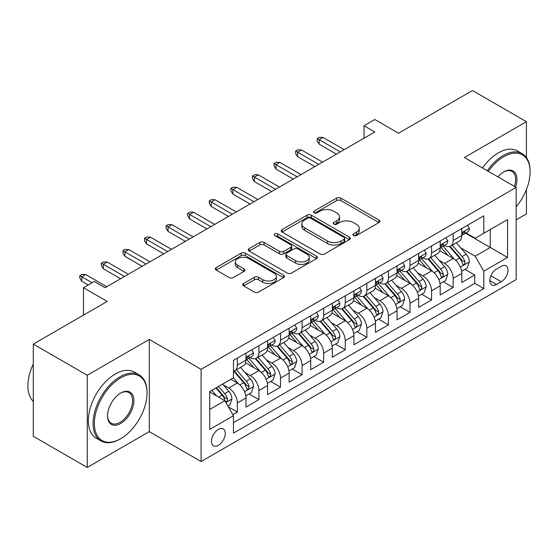 <?xml version="1.0" encoding="UTF-8"?>
<svg xmlns="http://www.w3.org/2000/svg" width="558" height="558" viewBox="0 0 558 558"><rect width="100%" height="100%" fill="white"/><g stroke="black" fill="none" stroke-linecap="round" stroke-linejoin="round"><path stroke-width="0.84" d="M353.514 235.553A2.099 1.214 0 0 0 356.485 235.553L378.987 222.558A2.999 1.73 0 0 0 379.865 221.331A2.999 1.73 0 0 0 378.987 220.11L340.861 198.097A2.999 1.73 0 0 0 336.62 198.097L314.112 211.091A2.099 1.214 0 0 0 313.498 211.949A2.099 1.214 0 0 0 314.112 212.8A2.099 1.214 0 0 0 317.084 212.8L319.992 211.119A9.584 5.538 0 0 1 333.551 211.119L336.732 212.954A9.584 5.538 0 0 1 339.536 216.867A9.584 5.538 0 0 1 336.732 220.78L333.817 222.461A2.099 1.214 0 0 0 333.203 223.319A2.099 1.214 0 0 0 333.817 224.176A2.099 1.214 0 0 0 336.781 224.176L339.696 222.496A9.584 5.538 0 0 1 353.249 222.496L356.429 224.33A9.584 5.538 0 0 1 359.24 228.243A9.584 5.538 0 0 1 356.429 232.156L353.514 233.837A2.099 1.214 0 0 0 352.9 234.695A2.099 1.214 0 0 0 353.514 235.553L353.514 233.837M218.359 445.34A9.765 5.636 120 0 0 224.734 436.733A9.765 5.636 120 0 0 223.242 428.907A9.765 5.636 120 0 0 218.359 429.395A9.765 5.636 120 0 0 211.977 437.995A9.765 5.636 120 0 0 213.47 445.821A9.765 5.636 120 0 0 218.359 445.34M243.63 283.464A2.999 1.73 0 0 0 242.751 284.685A2.999 1.73 0 0 0 243.63 285.905L254.322 292.085A2.999 1.73 0 0 0 258.563 292.085L283.555 277.654A2.999 1.73 0 0 0 284.434 276.433A2.999 1.73 0 0 0 283.555 275.206L245.429 253.192A2.999 1.73 0 0 0 241.189 253.192L216.197 267.624A2.999 1.73 0 0 0 215.318 268.844A2.999 1.73 0 0 0 216.197 270.072L229.115 277.528A2.999 1.73 0 0 0 233.356 277.528L244.048 271.355A2.999 1.73 0 0 0 244.927 270.135A2.999 1.73 0 0 0 244.048 268.907L237.645 265.21A8.014 4.624 0 0 1 235.295 261.939A8.014 4.624 0 0 1 240.24 257.663A8.014 4.624 0 0 1 248.973 258.668L274.076 273.155A8.014 4.624 0 0 1 276.426 276.433A8.014 4.624 0 0 1 271.481 280.702A8.014 4.624 0 0 1 262.748 279.704L258.563 277.284A2.999 1.73 0 0 0 254.322 277.284L243.63 283.464L243.63 285.905M526.431 157.593L526.431 121.693L472.48 90.542L398.558 133.216L374.823 119.51L364.032 125.745L374.823 131.974L105.05 287.719L94.26 281.49L83.47 287.719L83.47 315.13M87.25 375.255L87.25 467.458L149.293 431.634L149.293 339.431L87.25 375.255L33.299 344.105L107.213 301.425L83.47 287.719M149.293 339.431L201.089 369.333L516.178 187.418L516.178 279.621L201.089 461.536L201.089 369.333M526.431 121.693L464.382 157.516L516.178 187.418M320.208 254.05A2.999 1.73 0 0 0 324.442 254.05L349.441 239.619A2.999 1.73 0 0 0 350.319 238.392A2.999 1.73 0 0 0 349.441 237.171L311.308 215.158A2.999 1.73 0 0 0 307.074 215.158L282.076 229.589A2.999 1.73 0 0 0 281.197 230.81A2.999 1.73 0 0 0 282.076 232.037L320.208 254.05M275.603 236.006A2.099 1.214 0 0 1 277.731 236.299L277.731 233.809L316.498 256.192A2.999 1.73 0 0 1 317.376 257.412A2.999 1.73 0 0 1 316.498 258.633L291.499 273.064A2.999 1.73 0 0 1 287.265 273.064L249.133 251.051L249.133 248.603A2.999 1.73 0 0 0 248.254 249.831A2.999 1.73 0 0 0 249.133 251.051M249.133 248.603L259.833 242.43A2.999 1.73 0 0 1 264.067 242.43L279.53 251.358A2.999 1.73 0 0 0 283.771 251.358L290.864 247.264A2.999 1.73 0 0 0 291.743 246.036A2.999 1.73 0 0 0 290.864 244.816L274.766 235.518A2.099 1.214 0 0 1 274.152 234.667A2.099 1.214 0 0 1 275.45 233.544A2.099 1.214 0 0 1 277.731 233.809M87.25 467.458L33.299 436.307L33.299 344.105M516.178 219.817L526.431 213.895L526.431 189.504M232.867 414.657L237.345 412.069L228.389 406.901M223.298 384.894L228.717 388.026A12.206 7.052 60 0 1 237.345 402.974L245.98 397.994L245.98 407.089L258.926 399.612L249.112 393.941M244.878 372.437L250.298 375.562A12.206 7.052 60 0 1 258.926 390.516L267.561 385.529L267.561 394.632L280.514 387.154L270.693 381.484M266.459 359.98L271.879 363.105A12.206 7.052 60 0 1 280.514 378.059L289.142 373.072L289.142 382.167L302.094 374.69L292.273 369.026M288.04 347.515L293.459 350.647A12.206 7.052 60 0 1 302.094 365.595L310.722 360.614L310.722 369.71L323.675 362.233L313.854 356.562M309.62 335.058L315.04 338.183A12.206 7.052 60 0 1 323.675 353.137L332.303 348.15L332.303 357.246L345.256 349.775L335.435 344.105M331.201 322.594L336.62 325.726A12.206 7.052 60 0 1 345.256 340.68L353.891 335.693L353.891 344.788L366.836 337.311L357.015 331.64M352.789 310.136L358.201 313.268A12.206 7.052 60 0 1 366.836 328.216L375.471 323.235L375.471 332.331L388.417 324.854L378.596 319.183M374.369 297.679L379.789 300.804A12.206 7.052 60 0 1 388.417 315.758L397.052 310.771L397.052 319.867L409.997 312.396L400.177 306.726M395.95 285.215L401.369 288.346A12.206 7.052 60 0 1 409.997 303.294L418.633 298.314L418.633 307.409L431.578 299.932L421.764 294.261M417.53 272.757L422.95 275.882A12.206 7.052 60 0 1 431.578 290.837L440.213 285.856L440.213 294.952L453.159 287.475L453.159 278.379A12.206 7.052 -120 0 0 444.531 263.425L439.111 260.3M443.345 281.804L453.159 287.475M245.98 397.994A12.206 7.052 -120 0 0 237.345 383.039L230.873 379.3M267.561 385.529A12.206 7.052 -120 0 0 258.926 370.582L245.583 362.874M289.142 373.072A12.206 7.052 -120 0 0 280.514 358.117L267.163 350.417M310.722 360.614A12.206 7.052 -120 0 0 302.094 345.66L288.744 337.953M332.303 348.15A12.206 7.052 -120 0 0 323.675 333.203L310.325 325.495M353.891 335.693A12.206 7.052 -120 0 0 345.256 320.738L331.905 313.038M375.471 323.235A12.206 7.052 -120 0 0 366.836 308.281L353.493 300.574M397.052 310.771A12.206 7.052 -120 0 0 388.417 295.824L375.074 288.116M418.633 298.314A12.206 7.052 -120 0 0 409.997 283.359L396.654 275.659M440.213 285.856A12.206 7.052 -120 0 0 431.578 270.902L418.235 263.195M501.286 266.292L496.543 269.033A9.458 5.461 120 0 0 490.356 277.368A9.458 5.461 120 0 0 491.807 284.95A9.458 5.461 120 0 0 496.543 284.482L501.286 281.741A9.458 5.461 120 0 0 507.473 273.406A9.458 5.461 120 0 0 506.022 265.824A9.458 5.461 120 0 0 501.286 266.292M209.724 409.453L224.832 400.735L233.46 415.689L233.46 433.127L483.807 288.598L483.807 271.153L475.172 256.199L460.692 247.836M233.46 415.689L209.724 429.395L209.724 391.514L233.46 377.808L233.46 360.363L483.807 215.827L483.807 233.272L507.55 219.566L507.55 257.447L483.807 271.153M250.186 357.559L250.298 357.622A12.206 7.052 60 0 0 256.401 358.229L265.036 353.242A12.206 7.052 -120 0 0 267.561 347.655L267.561 340.673M271.767 345.095L271.879 345.165A12.206 7.052 60 0 0 277.982 345.765L286.617 340.785A12.206 7.052 -120 0 0 289.142 335.191L289.142 328.216M293.348 332.638L293.459 332.701A12.206 7.052 60 0 0 299.562 333.307L308.197 328.32A12.206 7.052 -120 0 0 310.722 322.733L310.722 315.758M314.928 320.18L315.04 320.243A12.206 7.052 60 0 0 321.143 320.85L329.778 315.863A12.206 7.052 -120 0 0 332.303 310.276L332.303 303.294M336.509 307.716L336.62 307.779A12.206 7.052 60 0 0 342.724 308.386L351.359 303.406A12.206 7.052 -120 0 0 353.891 297.812L353.891 290.837M358.09 295.259L358.201 295.322A12.206 7.052 60 0 0 364.311 295.928L372.939 290.941A12.206 7.052 -120 0 0 375.471 285.354L375.471 278.379M379.67 282.794L379.789 282.864A12.206 7.052 60 0 0 385.892 283.464L394.52 278.484A12.206 7.052 -120 0 0 397.052 272.897L397.052 265.915M401.251 270.337L401.369 270.4A12.206 7.052 60 0 0 407.473 271.007L416.101 266.026A12.206 7.052 -120 0 0 418.633 260.433L418.633 253.458M422.838 257.88L422.95 257.942A12.206 7.052 60 0 0 429.053 258.549L437.688 253.562A12.206 7.052 -120 0 0 440.213 247.975L440.213 240.993M233.46 422.664L474.746 283.359L474.746 275.01L461.794 282.488L461.794 273.392A12.206 7.052 -120 0 0 453.159 258.445L439.816 250.737M444.419 245.415L444.531 245.485A12.206 7.052 -120 0 0 450.634 246.085A12.206 7.052 -120 0 0 453.159 240.498L453.159 233.523M450.634 246.085L459.269 241.105A12.206 7.052 -120 0 0 461.794 235.518L461.794 228.536M237.345 358.117L237.345 365.099A12.206 7.052 60 0 1 234.82 370.686A12.206 7.052 60 0 1 233.46 371.182M234.82 370.686L243.455 365.699A12.206 7.052 -120 0 0 245.98 360.112L245.98 353.137M258.926 345.66L258.926 352.635A12.206 7.052 60 0 1 256.401 358.229M280.514 333.203L280.514 340.178A12.206 7.052 60 0 1 277.982 345.765M302.094 320.738L302.094 327.72A12.206 7.052 60 0 1 299.562 333.307M323.675 308.281L323.675 315.256A12.206 7.052 60 0 1 321.143 320.85M345.256 295.824L345.256 302.799A12.206 7.052 60 0 1 342.724 308.386M366.836 283.359L366.836 290.341A12.206 7.052 60 0 1 364.311 295.928M388.417 270.902L388.417 277.877A12.206 7.052 60 0 1 385.892 283.464M409.997 258.438L409.997 265.42A12.206 7.052 60 0 1 407.473 271.007M431.578 245.98L431.578 252.955A12.206 7.052 60 0 1 429.053 258.549M431.578 290.837L431.578 299.932M409.997 303.294L409.997 312.396M388.417 315.758L388.417 324.854M366.836 328.216L366.836 337.311M345.256 340.68L345.256 349.775M323.675 353.137L323.675 362.233M302.094 365.595L302.094 374.69M280.514 378.059L280.514 387.154M258.926 390.516L258.926 399.612M237.345 402.974L237.345 412.069M224.832 400.735L209.724 392.009M475.172 256.199L490.28 247.48L490.28 229.533L507.55 219.566M465.567 233.209L507.55 257.447M466 232.958L475.172 238.259L483.807 233.272M149.293 431.634L201.089 461.536M364.032 125.745L364.032 138.203M464.926 269.347L474.746 275.01M474.746 283.359L483.807 288.598M354.358 235.846L356.429 234.646A9.584 5.538 0 0 0 359.24 230.733L359.24 228.243M339.536 216.867L339.536 219.364A9.584 5.538 0 0 1 336.732 223.277L334.654 224.469M378.952 222.579L340.861 200.587A2.999 1.73 0 0 0 336.62 200.587L314.956 213.1M349.399 239.64L311.308 217.648A2.999 1.73 0 0 0 307.074 217.648L282.118 232.058M344.14 239.249A2.099 1.214 0 0 0 344.76 238.392A2.099 1.214 0 0 0 344.14 237.541L310.673 218.213A2.099 1.214 0 0 0 307.709 218.213L304.633 219.985A9.584 5.538 0 0 0 301.829 223.904A9.584 5.538 0 0 0 304.633 227.817L327.511 241.021A9.584 5.538 0 0 0 341.071 241.021L344.14 239.249L344.14 241.74A2.099 1.214 0 0 0 344.76 240.889L344.76 238.392M301.829 223.904L301.829 226.395A9.584 5.538 0 0 0 304.633 230.308L304.633 227.817M344.14 241.74L341.071 243.518A9.584 5.538 0 0 1 327.511 243.518L304.633 230.308M249.175 251.072L259.833 244.92L259.833 242.43M291.743 246.036L291.743 248.533A2.999 1.73 0 0 1 290.864 249.754L283.771 253.848A2.999 1.73 0 0 1 279.53 253.848L264.067 244.92A2.999 1.73 0 0 0 259.833 244.92M277.731 236.299L316.456 258.661M295.58 260.621A8.014 4.624 0 0 0 304.312 261.625A8.014 4.624 0 0 0 309.258 257.35A8.014 4.624 0 0 0 306.914 254.078L298.07 248.973A2.999 1.73 0 0 0 293.829 248.973L286.735 253.067A2.999 1.73 0 0 0 285.856 254.295A2.999 1.73 0 0 0 286.735 255.515L295.58 260.621L295.58 263.111A8.014 4.624 0 0 0 304.312 264.115A8.014 4.624 0 0 0 309.258 259.84L309.258 257.35M285.856 254.295L285.856 256.785A2.999 1.73 0 0 0 286.735 258.005L286.735 255.515M295.58 263.111L286.735 258.005M276.426 276.433L276.426 278.923A8.014 4.624 0 0 1 271.481 283.199A8.014 4.624 0 0 1 262.748 282.195L258.563 279.781A2.999 1.73 0 0 0 254.322 279.781L243.665 285.933M235.295 261.939L235.295 264.429A8.014 4.624 0 0 0 237.645 267.701L237.645 265.21M244.013 271.376L237.645 267.701M283.52 277.675L245.429 255.683A2.999 1.73 0 0 0 241.189 255.683L216.232 270.093M461.612 271.258L467.192 268.035L469.348 261.807A8.091 4.666 -120 0 0 466.195 254.211L456.339 242.793M454.358 259.233L443.094 246.183M447.948 255.431L441.406 247.857A19.384 11.188 -120 0 0 440.806 247.18M449.532 246.524L459.506 258.075A8.091 4.666 60 0 1 462.394 263.648L462.98 264.604L464.075 264.45L464.807 263.564L464.981 262.148A8.091 4.666 -120 0 0 462.101 256.575L452.238 245.164M450.118 246.336L460.838 258.745A4.122 2.378 60 0 1 461.878 260.356L464.981 262.148M467.513 225.237L469.348 228.41A8.091 4.666 60 0 1 467.674 231.989L463.572 234.36A8.091 4.666 -120 0 0 464.981 232.498L464.814 231.779L463.803 231.982L462.394 233.99A8.091 4.666 60 0 1 461.794 235.141M462.066 234.737L462.101 234.737A8.091 4.666 -120 0 0 463.572 234.36M340.289 151.909L319.141 139.695L319.141 144.18L317.202 141.069L317.202 138.579L319.141 139.695L323.026 137.456L344.174 149.663M319.141 144.18L336.404 154.154M317.202 138.579L319.357 137.331L323.026 137.456M516.178 206.76A37.233 21.497 120 0 0 530.1 171.906A37.233 21.497 120 0 0 503.769 156.707A37.233 21.497 120 0 0 488.362 171.355M487.246 170.713A38.153 22.027 -60 0 1 503.121 155.584A38.153 22.027 -60 0 1 522.197 153.694A38.153 22.027 -60 0 1 530.1 171.16L530.1 171.906M497.917 176.872A18.616 10.748 -60 0 1 503.769 171.906L503.769 171.906A18.616 10.748 -60 0 1 515.564 187.063M482.503 167.972A38.153 22.027 -60 0 1 498.378 152.843A38.153 22.027 -60 0 1 517.447 150.953L522.197 153.694M514.427 186.407A17.703 10.218 120 0 0 511.972 171.404A17.703 10.218 120 0 0 503.442 172.101M120.054 439.048L120.702 438.672A37.233 21.497 120 0 0 147.033 393.069A37.233 21.497 120 0 0 120.702 377.871A37.233 21.497 120 0 0 94.372 423.473A37.233 21.497 120 0 0 120.702 438.672L120.054 439.048A38.153 22.027 -60 0 1 100.977 440.939A38.153 22.027 -60 0 1 95.132 410.367A38.153 22.027 -60 0 1 120.054 376.748A38.153 22.027 -60 0 1 139.13 374.857A38.153 22.027 -60 0 1 147.033 392.323L147.033 393.069M120.702 423.473A18.616 10.748 -60 0 1 107.534 415.87A18.616 10.748 -60 0 1 120.702 393.069L120.702 393.069A18.616 10.748 -60 0 1 133.864 400.672A18.616 10.748 -60 0 1 120.702 423.473M107.541 415.494A17.703 10.218 120 0 0 111.202 423.229A17.703 10.218 120 0 0 120.054 422.35A17.703 10.218 120 0 0 131.618 406.754A17.703 10.218 120 0 0 128.905 392.567A17.703 10.218 120 0 0 120.375 393.264M100.977 440.939L96.227 438.197A38.153 22.027 -60 0 1 90.382 407.626A38.153 22.027 -60 0 1 115.304 374.006A38.153 22.027 -60 0 1 134.38 372.116L139.13 374.857M33.299 401.418A38.153 22.027 -60 0 1 33.299 364.039M440.032 283.715L445.612 280.493L447.767 274.264A8.091 4.666 -120 0 0 444.614 266.668L434.759 255.257M432.778 271.69L421.513 258.64M426.368 267.889L419.825 260.321A19.384 11.188 -120 0 0 419.225 259.644M427.951 258.989L437.925 270.532A8.091 4.666 60 0 1 440.813 276.105L441.399 277.061L442.494 276.908L443.219 276.022L443.401 274.613A8.091 4.666 -120 0 0 440.513 269.04L430.657 257.622M428.537 258.8L439.258 271.202A4.122 2.378 60 0 1 440.297 272.82L443.401 274.613M418.451 296.172L424.024 292.957L426.186 286.721A8.091 4.666 -120 0 0 423.034 279.133L413.171 267.714M411.197 284.148L399.926 271.104M404.787 280.353L398.245 272.778A19.384 11.188 -120 0 0 397.645 272.102M406.37 271.446L416.345 282.997A8.091 4.666 60 0 1 419.225 288.563L419.818 289.525L420.906 289.372L421.639 288.479L421.82 287.07A8.091 4.666 -120 0 0 418.932 281.497L409.077 270.079M406.956 271.258L417.677 283.666A4.122 2.378 60 0 1 418.709 285.278L421.82 287.07M396.871 308.637L402.444 305.414L404.606 299.186A8.091 4.666 -120 0 0 401.453 291.59L391.59 280.172M389.617 296.612L378.345 283.562M383.207 292.81L376.664 285.236A19.384 11.188 -120 0 0 376.064 284.566M384.79 283.903L394.764 295.454A8.091 4.666 60 0 1 397.645 301.027L398.238 301.983L399.326 301.829L400.058 300.943L400.239 299.527A8.091 4.666 -120 0 0 397.352 293.961L387.489 282.543M385.376 283.715L396.096 296.124A4.122 2.378 60 0 1 397.129 297.735L400.239 299.527M375.29 321.094L380.863 317.879L383.018 311.643A8.091 4.666 -120 0 0 379.872 304.047L370.01 292.636M368.036 309.069L356.764 296.019M361.626 305.268L355.083 297.7A19.384 11.188 -120 0 0 354.483 297.023M363.209 296.368L373.183 307.911A8.091 4.666 60 0 1 376.064 313.484L376.657 314.447L377.745 314.287L378.477 313.401L378.652 311.992A8.091 4.666 -120 0 0 375.771 306.419L365.909 295.001M363.795 296.179L374.509 308.588A4.122 2.378 60 0 1 375.548 310.199L378.652 311.992M445.933 237.694L447.767 240.875A8.091 4.666 60 0 1 446.093 244.453L441.992 246.817A8.091 4.666 -120 0 0 443.401 244.955L443.226 244.237L442.215 244.439L440.813 246.448A8.091 4.666 60 0 1 440.213 247.599M440.485 247.194L440.513 247.194A8.091 4.666 -120 0 0 441.992 246.817M318.709 164.366L297.56 152.16L297.56 156.645L295.614 153.527L295.614 151.037L297.56 152.16L301.446 149.914L322.594 162.127M297.56 156.645L314.824 166.612M295.614 151.037L297.777 149.788L301.446 149.914M424.352 250.151L426.186 253.332A8.091 4.666 60 0 1 424.512 256.91L420.411 259.275A8.091 4.666 -120 0 0 421.82 257.412L421.646 256.694L420.634 256.896L419.225 258.912A8.091 4.666 60 0 1 418.633 260.063M418.905 259.658L418.932 259.658A8.091 4.666 -120 0 0 420.411 259.275M297.128 176.83L275.98 164.617L275.98 169.102L274.034 165.991L274.034 163.494L275.98 164.617L279.865 162.378L301.013 174.584M275.98 169.102L293.243 179.069M274.034 163.494L276.196 162.252L279.865 162.378M402.771 262.616L404.606 265.789A8.091 4.666 60 0 1 402.932 269.368L398.83 271.739A8.091 4.666 -120 0 0 400.239 269.877L400.065 269.158L399.054 269.361L397.645 271.369A8.091 4.666 60 0 1 397.052 272.52M397.324 272.116L397.352 272.116A8.091 4.666 -120 0 0 398.83 271.739M275.547 189.288L254.399 177.074L254.399 181.566L252.453 178.448L252.453 175.958L254.399 177.074L258.284 174.835L279.432 187.049M254.399 181.566L271.662 191.534M252.453 175.958L254.615 174.71L258.284 174.835M381.191 275.073L383.018 278.254A8.091 4.666 60 0 1 381.344 281.832L377.25 284.196A8.091 4.666 -120 0 0 378.652 282.334L378.484 281.616L377.473 281.818L376.064 283.827A8.091 4.666 60 0 1 375.471 284.978M375.736 284.573L375.771 284.573A8.091 4.666 -120 0 0 377.25 284.196M253.967 201.745L232.819 189.539L232.819 194.024L230.873 190.906L230.873 188.416L232.819 189.539L236.704 187.293L257.852 199.506M232.819 194.024L250.082 203.991M230.873 188.416L233.035 187.167L236.704 187.293M353.709 333.558L359.282 330.336L361.438 324.107A8.091 4.666 -120 0 0 358.292 316.512L348.429 305.093M346.455 321.527L335.184 308.483M340.038 317.732L333.503 310.157A19.384 11.188 -120 0 0 332.903 309.481M341.629 308.825L351.603 320.376A8.091 4.666 60 0 1 354.483 325.942L355.069 326.904L356.164 326.751L356.897 325.858L357.071 324.449A8.091 4.666 -120 0 0 354.19 318.876L344.328 307.458M342.214 308.637L352.928 321.045A4.122 2.378 60 0 1 353.967 322.657L357.071 324.449M359.603 287.537L361.438 290.711A8.091 4.666 60 0 1 359.764 294.289L355.662 296.661A8.091 4.666 -120 0 0 357.071 294.791L356.904 294.08L355.892 294.275L354.483 296.291A8.091 4.666 60 0 1 353.891 297.442M354.156 297.037L354.19 297.037A8.091 4.666 -120 0 0 355.662 296.661M232.386 214.209L211.231 201.996L211.231 206.481L209.292 203.37L209.292 200.873L211.231 201.996L215.116 199.757L236.271 211.963M211.231 206.481L228.501 216.448M209.292 200.873L211.447 199.631L215.116 199.757M332.122 346.016L337.702 342.793L339.857 336.565A8.091 4.666 -120 0 0 336.711 328.969L326.849 317.551M324.875 333.991L313.603 320.941M318.458 330.19L311.922 322.615A19.384 11.188 -120 0 0 311.315 321.945M320.048 321.282L330.022 332.833A8.091 4.666 60 0 1 332.903 338.406L333.489 339.362L334.584 339.208L335.316 338.322L335.491 336.906A8.091 4.666 -120 0 0 332.61 331.34L322.747 319.922M320.634 321.094L331.347 333.503A4.122 2.378 60 0 1 332.387 335.114L335.491 336.906M338.022 299.995L339.857 303.168A8.091 4.666 60 0 1 338.183 306.747L334.082 309.118A8.091 4.666 -120 0 0 335.491 307.256L335.323 306.537L334.312 306.74L332.903 308.748A8.091 4.666 60 0 1 332.303 309.899M332.575 309.495L332.61 309.495A8.091 4.666 -120 0 0 334.082 309.118M210.805 226.667L189.65 214.46L189.65 218.945L187.711 215.827L187.711 213.337L189.65 214.46L193.535 212.214L214.691 224.428M189.65 218.945L206.92 228.913M187.711 213.337L189.866 212.089L193.535 212.214M310.541 358.473L316.121 355.258L318.276 349.022A8.091 4.666 -120 0 0 315.13 341.433L305.268 330.015M303.294 346.448L292.022 333.405M296.877 342.654L290.334 335.079A19.384 11.188 -120 0 0 289.735 334.402M298.467 333.747L308.435 345.29A8.091 4.666 60 0 1 311.322 350.863L311.908 351.826L313.003 351.673L313.736 350.78L313.91 349.371A8.091 4.666 -120 0 0 311.029 343.798L301.167 332.38M299.053 333.558L309.767 345.967A4.122 2.378 60 0 1 310.806 347.578L313.91 349.371M316.442 312.452L318.276 315.633A8.091 4.666 60 0 1 316.602 319.211L312.501 321.575A8.091 4.666 -120 0 0 313.91 319.713L313.742 318.995L312.731 319.197L311.322 321.213A8.091 4.666 60 0 1 310.722 322.364M310.994 321.959L311.029 321.959A8.091 4.666 -120 0 0 312.501 321.575M189.218 239.131L168.07 226.918L168.07 231.403L166.131 228.285L166.131 225.795L168.07 226.918L171.955 224.672L193.103 236.885M168.07 231.403L185.34 241.37M166.131 225.795L168.286 224.553L171.955 224.672M288.96 370.937L294.54 367.715L296.696 361.486A8.091 4.666 -120 0 0 293.543 353.891L283.687 342.473M281.713 358.913L270.442 345.862M275.296 355.111L268.754 347.536A19.384 11.188 -120 0 0 268.154 346.86M276.88 346.204L286.854 357.755A8.091 4.666 60 0 1 289.741 363.328L290.327 364.283L291.422 364.13L292.155 363.237L292.329 361.828A8.091 4.666 -120 0 0 289.449 356.255L279.586 344.844M277.472 346.016L288.186 358.424A4.122 2.378 60 0 1 289.225 360.036L292.329 361.828M294.861 324.916L296.696 328.09A8.091 4.666 60 0 1 295.022 331.668L290.92 334.04A8.091 4.666 -120 0 0 292.329 332.177L292.162 331.459L291.15 331.661L289.741 333.67A8.091 4.666 60 0 1 289.142 334.821M289.414 334.416L289.449 334.416A8.091 4.666 -120 0 0 290.92 334.04M167.637 251.588L146.489 239.375L146.489 243.86L144.55 240.749L144.55 238.259L146.489 239.375L150.374 237.136L171.522 249.342M146.489 243.86L163.752 253.827M144.55 238.259L146.705 237.011L150.374 237.136M267.38 383.395L272.96 380.172L275.115 373.944A8.091 4.666 -120 0 0 271.962 366.348L262.107 354.937M260.126 371.37L248.861 358.32M253.716 367.569L247.173 360.001A19.384 11.188 -120 0 0 246.573 359.324M255.299 358.668L265.273 370.212A8.091 4.666 60 0 1 268.161 375.785L268.747 376.741L269.842 376.587L270.574 375.701L270.749 374.292A8.091 4.666 -120 0 0 267.861 368.719L258.005 357.301M255.885 358.48L266.605 370.882A4.122 2.378 60 0 1 267.645 372.493L270.749 374.292M273.281 337.374L275.115 340.554A8.091 4.666 60 0 1 273.441 344.133L269.34 346.497A8.091 4.666 -120 0 0 270.749 344.635L270.581 343.916L269.57 344.119L268.161 346.127A8.091 4.666 60 0 1 267.561 347.278M267.833 346.874L267.861 346.874A8.091 4.666 -120 0 0 269.34 346.497M146.056 264.046L124.908 251.839L124.908 256.324L122.969 253.206L122.969 250.716L124.908 251.839L128.793 249.593L149.942 261.807M124.908 256.324L142.171 266.292M122.969 250.716L125.125 249.468L128.793 249.593M245.799 395.852L251.379 392.637L253.534 386.401A8.091 4.666 -120 0 0 250.382 378.812L240.526 367.394M238.545 383.827L233.384 377.85M232.135 380.033L231.298 379.056M233.718 371.126L243.693 382.669A8.091 4.666 60 0 1 246.58 388.242L247.166 389.205L248.261 389.052L249.168 386.75A8.091 4.666 -120 0 0 246.28 381.177L236.425 369.759M234.304 370.937L245.025 383.346A4.122 2.378 60 0 1 246.064 384.957L249.168 386.75M251.7 349.831L253.534 353.012A8.091 4.666 60 0 1 251.86 356.59L247.759 358.954A8.091 4.666 -120 0 0 249.168 357.092L248.994 356.374L247.982 356.576L246.58 358.592A8.091 4.666 60 0 1 245.98 359.743M246.252 359.338L246.28 359.338A8.091 4.666 -120 0 0 247.759 358.954M124.476 276.51L103.328 264.297L103.328 268.782L101.382 265.671L101.382 263.174L103.328 264.297L107.213 262.051L128.361 274.264M103.328 268.782L120.591 278.749M101.382 263.174L103.544 261.932L107.213 262.051M227.957 406.154L229.791 405.094L231.954 398.865A8.091 4.666 -120 0 0 228.801 391.27L222.593 384.085M216.797 396.096L211.803 390.314M210.554 392.49L209.724 391.528M215.904 387.943L222.112 395.134A8.091 4.666 60 0 1 224.993 400.707L225.585 401.662L226.674 401.509L227.406 400.623L227.587 399.207A8.091 4.666 -120 0 0 224.7 393.634L218.492 386.45M216.406 387.657L223.444 395.803A4.122 2.378 60 0 1 224.476 397.415L227.587 399.207M92.105 282.739L81.747 276.754L81.747 281.239L79.801 278.128L79.801 275.638L81.747 276.754L85.632 274.515L106.78 286.721M81.747 281.239L88.22 284.978M79.801 275.638L81.963 274.39L85.632 274.515M228.717 388.026L237.345 383.039M250.298 375.562L258.926 370.582M271.879 363.105L280.514 358.117M293.459 350.647L302.094 345.66M315.04 338.183L323.675 333.203M336.62 325.726L345.256 320.738M358.201 313.268L366.836 308.281M379.789 300.804L388.417 295.824M401.369 288.346L409.997 283.359M422.95 275.882L431.578 270.902M444.531 263.425L453.159 258.445M453.159 240.498L461.794 235.518M237.345 365.099L245.98 360.112M258.926 352.635L267.561 347.655M280.514 340.178L289.142 335.191M302.094 327.72L310.722 322.733M323.675 315.256L332.303 310.276M345.256 302.799L353.891 297.812M366.836 290.341L375.471 285.354M388.417 277.877L397.052 272.897M409.997 265.42L418.633 260.433M431.578 252.955L440.213 247.975M453.159 278.379L461.794 273.392M490.942 275.764L501.286 281.741M489.847 280.618L496.543 284.482M356.429 234.646L356.429 232.156M333.817 224.176L333.817 222.461M336.732 223.277L336.732 220.78M314.112 212.8L314.112 211.091M336.62 200.587L336.62 198.097M340.861 200.587L340.861 198.097M378.987 222.558L378.987 220.11M282.076 232.037L282.076 229.589M307.074 217.648L307.074 215.158M311.308 217.648L311.308 215.158M349.441 239.619L349.441 237.171M327.511 243.518L327.511 241.021M341.071 243.518L341.071 241.021M264.067 244.92L264.067 242.43M279.53 253.848L279.53 251.358M283.771 253.848L283.771 251.358M290.864 249.754L290.864 247.264M316.498 258.633L316.498 256.192M254.322 279.781L254.322 277.284M258.563 279.781L258.563 277.284M262.748 282.195L262.748 279.704M244.048 271.355L244.048 268.907M216.197 270.072L216.197 267.624M241.189 255.683L241.189 253.192M245.429 255.683L245.429 253.192M283.555 277.654L283.555 275.206M460.378 267.108L469.292 261.96M462.101 256.575L466.195 254.211M455.649 260.3L459.506 258.075M469.292 228.32L461.794 232.651M463.935 231.891L464.981 232.498M438.797 279.565L447.711 274.424M440.513 269.04L444.614 266.668M434.068 272.757L437.925 270.532M417.217 292.029L426.131 286.882M418.932 281.497L423.034 279.133M412.488 285.222L416.345 282.997M395.636 304.487L404.55 299.339M397.352 293.961L401.453 291.59M390.907 297.679L394.764 295.454M374.055 316.951L382.969 311.803M375.771 306.419L379.872 304.047M369.326 310.143L373.183 307.911M447.711 240.777L440.213 245.108M442.355 244.355L443.401 244.955M426.131 253.241L418.633 257.566M420.774 256.813L421.82 257.412M404.55 265.699L397.052 270.03M399.193 269.27L400.239 269.877M382.969 278.156L375.471 282.488M377.613 281.734L378.652 282.334M352.475 329.408L361.389 324.261M354.19 318.876L358.292 316.512M347.746 322.601L351.603 320.376M361.389 290.62L353.891 294.952M356.032 294.192L357.071 294.791M330.894 341.866L339.808 336.718M332.61 331.34L336.711 328.969M326.158 335.058L330.022 332.833M339.808 303.078L332.303 307.409M334.451 306.649L335.491 307.256M309.306 354.33L318.227 349.182M311.029 343.798L315.13 341.433M304.577 347.522L308.435 345.29M318.227 315.535L310.722 319.867M312.864 319.113L313.91 319.713M287.726 366.787L296.64 361.64M289.449 356.255L293.543 353.891M282.997 359.98L286.854 357.755M296.64 327.999L289.142 332.331M291.283 331.571L292.329 332.177M266.145 379.245L275.059 374.104M267.861 368.719L271.962 366.348M261.416 372.437L265.273 370.212M275.059 340.457L267.561 344.788M269.702 344.028L270.749 344.635M244.564 391.709L253.478 386.561M246.28 381.177L250.382 378.812M239.835 384.901L243.693 382.669M253.478 352.921L245.98 357.246M248.122 356.492L249.168 357.092M225.857 402.506L231.898 399.019M224.7 393.634L228.801 391.27M218.617 397.15L222.112 395.134"/></g></svg>
